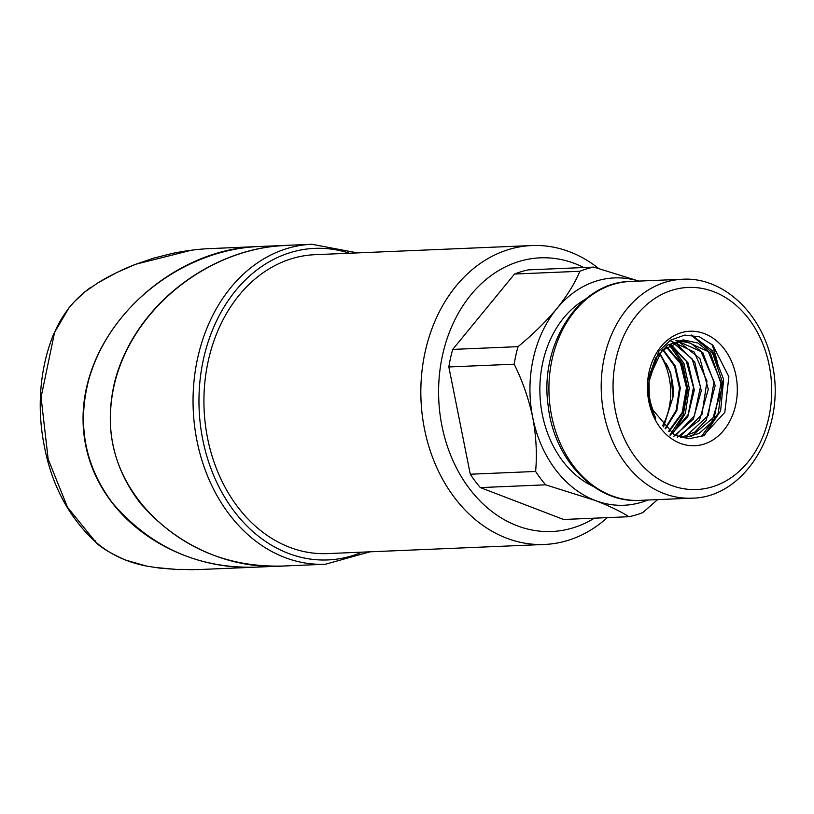 <?xml version="1.0" encoding="UTF-8"?>
<svg xmlns="http://www.w3.org/2000/svg" width="814" height="814" viewBox="0 0 814 814"><rect width="100%" height="100%" fill="white"/><g stroke="black" fill="none" stroke-linecap="round" stroke-linejoin="round"><path stroke-width="1.22" d="M583.78 267.521A136.945 107.367 87.6 0 0 438.746 384.412A136.945 107.367 87.6 0 0 572.659 527.971A136.945 107.367 87.6 0 0 594.352 518.182M480.331 487.586L545.665 484.829L595.136 500.447C609.35 505.993 620.614 511.416 628.917 516.717L563.583 519.474L480.331 487.586A126.414 99.115 87.6 0 1 470.278 474.216L448.84 366.951A126.414 99.115 87.6 0 1 452.716 349.409L514.529 274.033L579.863 271.276A126.414 99.115 -92.4 0 1 593.793 267.104L528.459 269.861A126.414 99.115 87.6 0 0 514.529 274.033M607.305 517.633A149.593 117.277 -92.4 0 1 544.485 544.454A149.593 117.277 -92.4 0 1 421.001 399.939A149.593 117.277 -92.4 0 1 531.878 245.543A149.593 117.277 -92.4 0 1 598.585 268.417M531.878 245.543L314.967 254.69A149.593 117.277 87.6 0 0 204.09 409.096A149.593 117.277 87.6 0 0 327.574 553.601L544.485 544.454M154.965 567.46L178.968 569.647L159.615 568.091L146.601 566.086C126.597 562.199 109.625 554.171 95.696 542.022L95.38 541.921C100.549 547.354 110.531 553.378 125.315 559.981L146.601 566.086M95.38 541.921C68.193 516.615 51.007 483.77 43.803 443.386C37.658 411.07 38.553 371.072 53.744 333.801L68.824 308.018L73.769 302.248L84.687 292.002L98.016 282.794C109.269 275.844 124.542 268.467 135.775 264.235L116.85 272.497L98.016 282.794M54.172 334.391L41.066 397.283L48.179 459.198L67.531 507.346L95.696 542.022L95.431 540.883M90.893 287.301C74.166 299.196 61.895 314.642 54.07 333.659M257.763 246.571L210.633 248.575C198.921 249.003 186.233 250.61 172.588 253.378L153.836 258.089L135.775 264.235L191.402 250.224M285.572 245.533C202.31 248.29 115.771 320.35 110.633 410.144C104.182 503.306 198.891 572.527 283.72 566.005L325.376 564.244A160.124 125.539 -92.4 0 1 193.223 409.554A160.124 125.539 -92.4 0 1 311.884 244.271L357.468 252.9M258.557 246.54C160.348 248.382 57.652 352.35 88.695 457.499C110.134 528.764 186.447 570.97 256.512 567.114M194.088 569.729L178.958 569.383L198.942 569.546M283.476 566.015C226.272 567.724 178.612 546.876 140.507 503.469C112.535 467.033 103.999 426.2 114.886 380.993C135.205 304.151 211.64 248.199 285.368 245.401L258.862 246.53C185.175 249.481 109.503 304.701 88.573 380.392C77.076 425.427 85.114 466.381 112.678 503.256C151.058 547.629 199.115 568.925 256.848 567.134M655.148 418.569L655.606 417.714L655.535 419.291A55.444 43.468 87.6 0 1 647.741 385.5L658.841 351.2L670.614 340.13L684.747 335.083L699.43 336.833L712.84 345.167L728.856 376.74L724.816 412.393L703.225 435.826L688.848 438.756L674.47 435.114L653.103 410.307A48.881 38.319 87.6 0 1 649.857 376.343L661.884 350.569L683.658 339.957L697.995 343.07L710.449 353.144L722.252 387.21L711.65 422.252L699.236 433.363L684.289 437.759M663.573 426.882L673.005 397.079L670.756 372.853L659.696 353.134M665.526 428.815L676.821 410.663L680.29 388.003L675.274 365.995L663.054 349.369M668.986 431.695L682.834 412.83L687.281 387.739L681.196 363.37L666.422 346.428M670.176 435.154L687.677 417.134L694.301 389.987L688.054 362.902L671.306 344.912M673.707 436.416L693.314 419.159L701.271 390.801L694.769 362.037L676.576 343.701M677.289 437.271L699.552 420.126L708.292 389.296L699.928 358.547L678.561 341.565M680.596 437.688L694.8 432.092L706.226 420.248L715.18 385.5L702.869 352.737L690.679 343.193L675.874 340.262M655.606 417.714C649.073 404.416 647.15 390.628 649.857 376.343M669.932 435.052L683.272 414.865L687.83 389.296L682.631 364.021L669.067 344.597M701.2 436.66L718.233 413.339L722.415 381.969L712.535 352.991L691.992 335.785M691.564 335.042L712.688 350.997L723.605 379.344L720.624 410.836L704.415 435.256M670.451 344.464L683.913 363.37L689.255 388.125L685.357 413.329L672.822 433.618M649.297 397.598L648.992 376.801L655.535 358.16L667.551 345.095L682.865 339.998L708.272 351.597L721.173 382.478L714.427 416.717L691.055 436.538M675.874 340.283L700.966 351.526L714.061 381.634L708.221 415.527L685.968 436.212M669.963 340.547L694.159 352.004L706.979 381.166L702.004 414.275L681.135 435.663M672.893 342.552L692.165 358.923L700.427 386.803L694.403 415.771L676.088 435.042M669.413 344.383L686.375 361.243L693.487 387.484L688.186 414.54L671.957 433.709M666.035 346.723L680.524 363.654L686.467 387.79L682.163 412.545L668.599 431.41M662.667 349.745L674.582 366.259L679.497 388.003L676.159 410.317L665.15 428.449M735.917 375.437A57.306 44.933 -92.4 0 1 680.25 443.325A57.306 44.933 -92.4 0 1 660.937 346.713A57.306 44.933 -92.4 0 1 735.917 375.437M666.371 363.889A48.881 38.319 -92.4 0 1 673.005 397.079M585.408 299.237A101.129 79.284 87.6 0 0 539.977 394.922A101.129 79.284 87.6 0 0 593.304 486.436M638.919 281.095L593.793 267.104M628.917 516.717A126.414 99.115 87.6 0 0 642.846 512.545L657.59 499.613M579.863 271.276C574.979 283.099 567.287 295.543 556.796 308.638A113.777 89.204 -92.4 0 1 638.603 281.105M470.278 474.216L535.612 471.459A126.414 99.115 87.6 0 0 545.665 484.829M448.84 366.951L514.173 364.194C522.578 381.105 528.764 398.87 532.732 417.501C536.212 436.141 537.169 454.131 535.612 471.459M452.716 349.409L518.05 346.652A126.414 99.115 87.6 0 0 514.173 364.194M647.842 500.03A113.777 89.204 87.6 0 1 595.136 500.447A113.777 89.204 87.6 0 1 532.732 417.501A113.777 89.204 87.6 0 1 556.796 308.638C545.807 321.744 532.895 334.412 518.05 346.652M659.34 353.591A58.995 46.256 -92.4 0 1 669.25 377.92A58.995 46.256 -92.4 0 1 662.555 425.773M349.399 253.235A155.912 122.242 87.6 0 0 199.135 409.3A155.912 122.242 87.6 0 0 362.006 552.157M691.758 498.178A109.554 85.897 -92.4 0 1 601.322 392.338A109.554 85.897 -92.4 0 1 682.519 279.253L630.26 281.461A109.554 85.897 87.6 0 0 549.053 394.536A109.554 85.897 87.6 0 0 639.489 500.376L691.758 498.178C746.112 497.761 786.751 427.604 772.262 364.031C763.227 314.794 723.992 276.679 682.519 279.253M718.131 365.964A109.554 85.897 87.6 0 0 711.863 344.271M769.22 365.455A101.129 79.284 87.6 0 0 636.904 314.764A101.129 79.284 87.6 0 0 670.98 485.256A101.129 79.284 87.6 0 0 769.22 365.455M325.376 564.244L370.075 551.811M191.911 250.163L193.488 249.969M285.572 245.39L311.884 244.271M197.497 569.607L256.512 567.134M256.848 567.114L281.41 566.086M682.865 339.967L683.658 339.937M630.26 281.461C579.253 282.051 539.367 344.068 548.076 405.026C553.479 458.842 594.881 503.296 639.489 500.376"/></g></svg>
